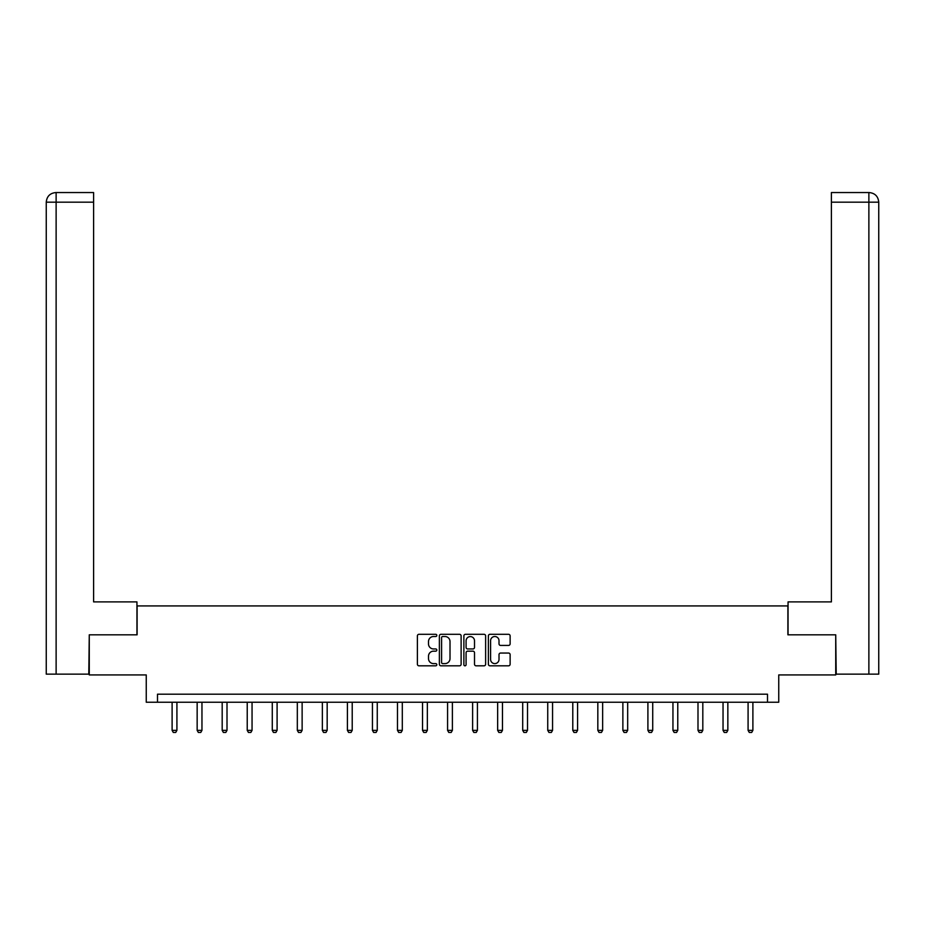 <?xml version="1.0" encoding="UTF-8"?>
<svg xmlns="http://www.w3.org/2000/svg" width="925" height="925" viewBox="0 0 925 925"><rect width="100%" height="100%" fill="white"/><g stroke="black" fill="none" stroke-linecap="round" stroke-linejoin="round"><path stroke-width="1.39" d="M436.82 635.406A1.098 1.098 0 0 0 435.71 634.307L418.967 634.307A1.573 1.573 0 0 0 417.395 635.88L417.395 664.243A1.573 1.573 0 0 0 418.967 665.815L435.71 665.815A1.098 1.098 0 0 0 436.82 664.717A1.098 1.098 0 0 0 435.71 663.607L433.547 663.607A5.041 5.041 0 0 1 428.506 658.565L428.506 656.207A5.041 5.041 0 0 1 433.547 651.165L435.71 651.165A1.098 1.098 0 0 0 436.82 650.067A1.098 1.098 0 0 0 435.71 648.957L433.547 648.957A5.041 5.041 0 0 1 428.506 643.916L428.506 641.557A5.041 5.041 0 0 1 433.547 636.516L435.71 636.516A1.098 1.098 0 0 0 436.82 635.406M508.553 645.419A1.573 1.573 0 0 0 510.126 643.835L510.126 635.88A1.573 1.573 0 0 0 508.553 634.307L489.961 634.307A1.573 1.573 0 0 0 488.377 635.88L488.377 664.243A1.573 1.573 0 0 0 489.961 665.815L508.553 665.815A1.573 1.573 0 0 0 510.126 664.243L510.126 654.634A1.573 1.573 0 0 0 508.553 653.05L500.587 653.05A1.573 1.573 0 0 0 499.014 654.634L499.014 659.398A4.22 4.22 0 0 1 494.806 663.607A4.22 4.22 0 0 1 490.585 659.398L490.585 640.724A4.22 4.22 0 0 1 494.806 636.516A4.22 4.22 0 0 1 499.014 640.724L499.014 643.835A1.573 1.573 0 0 0 500.587 645.419L508.553 645.419M767.507 702.237L778.746 702.237L778.746 674.938L835.726 674.938L835.726 634.816L787.892 634.816L787.892 605.921L137.108 605.921L137.108 634.816L89.274 634.816L89.274 674.938L146.254 674.938L146.254 702.237L767.507 702.237L767.507 694.201L157.493 694.201L157.493 702.237M461.124 635.88A1.573 1.573 0 0 0 459.54 634.307L440.947 634.307A1.573 1.573 0 0 0 439.375 635.88L439.375 664.243A1.573 1.573 0 0 0 440.947 665.815L459.54 665.815A1.573 1.573 0 0 0 461.124 664.243L461.124 635.88M465.46 634.307L484.053 634.307A1.573 1.573 0 0 1 485.625 635.88L485.625 664.243A1.573 1.573 0 0 1 484.053 665.815L476.086 665.815A1.573 1.573 0 0 1 474.513 664.243L474.513 652.738A1.573 1.573 0 0 0 472.941 651.165L467.657 651.165A1.573 1.573 0 0 0 466.084 652.738L466.084 664.717A1.098 1.098 0 0 1 464.986 665.815A1.098 1.098 0 0 1 463.876 664.717L463.876 635.88A1.573 1.573 0 0 1 465.46 634.307M442.682 636.516A1.098 1.098 0 0 0 441.583 637.614L441.583 662.508A1.098 1.098 0 0 0 442.682 663.607L444.971 663.607A5.041 5.041 0 0 0 450.012 658.565L450.012 641.557A5.041 5.041 0 0 0 444.971 636.516L442.682 636.516M474.513 640.805A4.22 4.22 0 0 0 470.305 636.585A4.22 4.22 0 0 0 466.084 640.805L466.084 647.384A1.573 1.573 0 0 0 467.657 648.957L472.941 648.957A1.573 1.573 0 0 0 474.513 647.384L474.513 640.805M172.108 702.237L172.108 730.357L176.918 730.357L176.918 702.237M176.918 730.357L175.715 732.45L173.31 732.45L172.108 730.357M136.946 634.816L136.946 601.897L93.61 601.897L93.61 202.182L56.124 202.182L56.124 674.14L88.788 674.14L89.274 634.816M56.124 674.14L46.25 674.14L46.25 202.182C46.828 196.343 50.031 193.128 55.87 192.55M93.61 192.55L55.893 192.55L93.61 192.55L93.61 202.182M55.882 192.55C50.019 193.128 46.817 196.343 46.25 202.182L56.124 202.182L56.124 192.55L58.287 192.55M788.054 634.816L788.054 601.897L831.39 601.897L831.39 192.55L869.107 192.55L831.39 192.55M878.75 674.14L878.75 577.824L878.75 674.14L836.212 674.14L835.726 634.816M866.713 192.55L868.876 192.55L868.876 202.182L831.39 202.182M868.876 674.14L868.876 202.182L878.75 202.182L878.75 577.824L878.75 202.182C878.172 196.343 874.969 193.128 869.13 192.55M197.152 702.237L197.152 730.357L201.962 730.357L201.962 702.237M201.962 730.357L200.76 732.45L198.355 732.45L197.152 730.357M222.185 702.237L222.185 730.357L227.007 730.357L227.007 702.237M227.007 730.357L225.804 732.45L223.387 732.45L222.185 730.357M247.229 702.237L247.229 730.357L252.051 730.357L252.051 702.237M252.051 730.357L250.848 732.45L248.432 732.45L247.229 730.357M272.274 702.237L272.274 730.357L277.095 730.357L277.095 702.237M277.095 730.357L275.881 732.45L273.476 732.45L272.274 730.357M297.318 702.237L297.318 730.357L302.128 730.357L302.128 702.237M302.128 730.357L300.926 732.45L298.521 732.45L297.318 730.357M322.363 702.237L322.363 730.357L327.172 730.357L327.172 702.237M327.172 730.357L325.97 732.45L323.565 732.45L322.363 730.357M347.407 702.237L347.407 730.357L352.217 730.357L352.217 702.237M352.217 730.357L351.014 732.45L348.609 732.45L347.407 730.357M372.44 702.237L372.44 730.357L377.261 730.357L377.261 702.237M377.261 730.357L376.059 732.45L373.642 732.45L372.44 730.357M397.484 702.237L397.484 730.357L402.306 730.357L402.306 702.237M402.306 730.357L401.103 732.45L398.687 732.45L397.484 730.357M422.528 702.237L422.528 730.357L427.35 730.357L427.35 702.237M427.35 730.357L426.136 732.45L423.731 732.45L422.528 730.357M447.573 702.237L447.573 730.357L452.383 730.357L452.383 702.237M452.383 730.357L451.18 732.45L448.775 732.45L447.573 730.357M472.617 702.237L472.617 730.357L477.427 730.357L477.427 702.237M477.427 730.357L476.225 732.45L473.82 732.45L472.617 730.357M497.65 702.237L497.65 730.357L502.472 730.357L502.472 702.237M502.472 730.357L501.269 732.45L498.864 732.45L497.65 730.357M522.694 702.237L522.694 730.357L527.516 730.357L527.516 702.237M527.516 730.357L526.313 732.45L523.897 732.45L522.694 730.357M547.739 702.237L547.739 730.357L552.56 730.357L552.56 702.237M552.56 730.357L551.358 732.45L548.941 732.45L547.739 730.357M572.783 702.237L572.783 730.357L577.593 730.357L577.593 702.237M577.593 730.357L576.391 732.45L573.986 732.45L572.783 730.357M597.827 702.237L597.827 730.357L602.638 730.357L602.638 702.237M602.638 730.357L601.435 732.45L599.03 732.45L597.827 730.357M622.872 702.237L622.872 730.357L627.682 730.357L627.682 702.237M627.682 730.357L626.479 732.45L624.074 732.45L622.872 730.357M647.905 702.237L647.905 730.357L652.726 730.357L652.726 702.237M652.726 730.357L651.524 732.45L649.119 732.45L647.905 730.357M672.949 702.237L672.949 730.357L677.771 730.357L677.771 702.237M677.771 730.357L676.568 732.45L674.152 732.45L672.949 730.357M697.993 702.237L697.993 730.357L702.815 730.357L702.815 702.237M702.815 730.357L701.612 732.45L699.196 732.45L697.993 730.357M723.038 702.237L723.038 730.357L727.848 730.357L727.848 702.237M727.848 730.357L726.645 732.45L724.24 732.45L723.038 730.357M748.082 702.237L748.082 730.357L752.892 730.357L752.892 702.237M752.892 730.357L751.69 732.45L749.285 732.45L748.082 730.357M46.25 202.182L46.25 577.824"/></g></svg>
